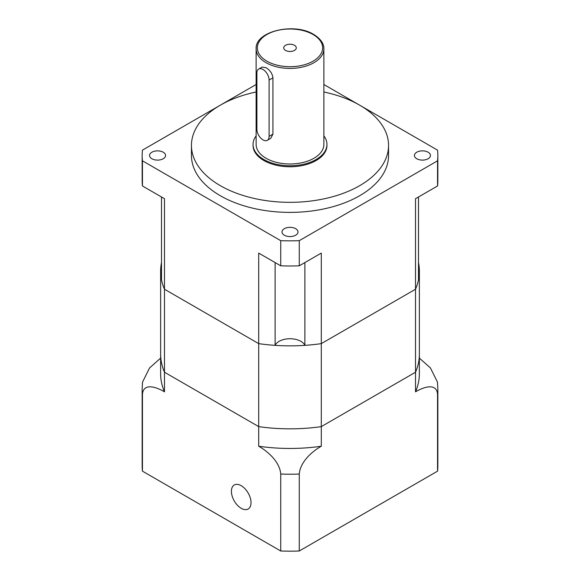 <?xml version="1.0" encoding="UTF-8"?>
<svg xmlns="http://www.w3.org/2000/svg" width="580" height="580" viewBox="0 0 580 580"><rect width="100%" height="100%" fill="white"/><g stroke="black" fill="none" stroke-linecap="round" stroke-linejoin="round"><path stroke-width="0.87" d="M256.896 129.333A8.627 4.981 -120 0 0 262.994 139.889A8.627 4.981 -120 0 0 267.308 140.316A8.627 4.981 -120 0 0 269.091 136.373L269.091 80.04A8.627 4.981 -120 0 0 265.328 71.362A8.627 4.981 -120 0 0 258.68 69.049A8.627 4.981 -120 0 0 256.896 73L256.896 129.333M294.444 45.283A6.286 3.625 0 0 0 287.593 44.501A6.286 3.625 0 0 0 283.714 47.85A6.286 3.625 0 0 0 285.556 50.417A6.286 3.625 0 0 0 292.407 51.2A6.286 3.625 0 0 0 296.286 47.85A6.286 3.625 0 0 0 294.444 45.283M256.121 48.858L256.121 144.42A33.879 19.561 0 0 0 266.046 158.253A33.879 19.561 0 0 0 302.963 162.487A33.879 19.561 0 0 0 323.879 144.42L323.879 48.858C324.082 45.653 322.415 39.773 313.7 34.459C294.336 22.17 254.917 31.233 256.121 48.858A33.879 19.561 0 0 0 266.046 62.683A33.879 19.561 0 0 0 302.963 66.925A33.879 19.561 0 0 0 323.879 48.858M267.308 140.316L270.744 138.33L272.933 134.154L272.933 77.822C272.303 73.486 270.005 70.122 266.046 67.715L262.124 67.062L258.68 69.049M163.219 152.214A8.011 4.625 0 0 0 154.498 151.213A8.011 4.625 0 0 0 149.553 155.483A8.011 4.625 0 0 0 151.895 158.753A8.011 4.625 0 0 0 160.624 159.754A8.011 4.625 0 0 0 165.568 155.483A8.011 4.625 0 0 0 163.219 152.214M295.662 228.68A8.011 4.625 0 0 0 286.933 227.679A8.011 4.625 0 0 0 281.989 231.949A8.011 4.625 0 0 0 284.338 235.219A8.011 4.625 0 0 0 293.067 236.219A8.011 4.625 0 0 0 298.011 231.949A8.011 4.625 0 0 0 295.662 228.68M428.105 152.214A8.011 4.625 0 0 0 419.376 151.213A8.011 4.625 0 0 0 414.432 155.483A8.011 4.625 0 0 0 416.781 158.753A8.011 4.625 0 0 0 425.502 159.754A8.011 4.625 0 0 0 430.447 155.483A8.011 4.625 0 0 0 428.105 152.214M256.121 135.887A36.96 21.337 0 0 0 253.039 144.42L253.039 145.428A36.96 21.337 0 0 0 263.864 160.515A36.96 21.337 0 0 0 304.145 165.141A36.96 21.337 0 0 0 326.961 145.428L326.961 144.42A36.96 21.337 0 0 0 323.879 135.887M253.039 144.42A36.96 21.337 0 0 0 263.864 159.507A36.96 21.337 0 0 0 304.145 164.133A36.96 21.337 0 0 0 326.961 144.42M256.121 91.988A98.556 56.905 0 0 0 191.444 145.428L191.444 155.483A98.556 56.905 0 0 0 220.306 195.721A98.556 56.905 0 0 0 327.714 208.053A98.556 56.905 0 0 0 388.557 155.483L388.557 145.428A98.556 56.905 0 0 0 359.694 105.19A98.556 56.905 0 0 0 323.879 91.988M191.444 145.428A98.556 56.905 0 0 0 220.306 185.658A98.556 56.905 0 0 0 327.714 197.998A98.556 56.905 0 0 0 388.557 145.428M437.552 460.469L437.552 394.204A147.842 85.354 180 0 0 437.842 388.861L437.842 465.812A147.842 85.354 0 0 1 437.552 471.156L299.258 551A147.842 85.354 0 0 1 280.742 551L280.742 474.048C279.748 461.506 267.308 451.066 258.709 446.238L258.709 426.619L164.481 372.222L164.481 391.834A129.362 74.682 0 0 1 160.638 373.774L160.638 354.155A129.362 74.682 0 0 0 164.481 372.222L258.709 426.619A129.362 74.682 0 0 0 321.291 426.619L415.519 372.222L415.519 289.231A129.362 74.682 0 0 0 418.499 279.763L418.499 196.975M437.842 155.483L437.842 180.634A147.842 85.354 0 0 1 437.552 185.977L437.552 160.827A147.842 85.354 0 0 0 437.842 155.483A147.842 85.354 0 0 0 437.552 150.14L359.825 105.263M437.552 185.977L415.519 198.694L415.519 289.231L321.291 343.635L321.291 253.097L299.258 265.821L299.258 240.671A147.842 85.354 0 0 1 280.742 240.671L142.448 160.827A147.842 85.354 0 0 1 142.158 155.483A147.842 85.354 0 0 1 142.448 150.14L220.175 105.263M359.556 105.11L323.879 84.513M256.121 84.513L220.444 105.11M437.552 160.827L299.258 240.671M142.158 155.483L142.158 180.634A147.842 85.354 0 0 0 142.448 185.977L142.448 160.827M161.501 196.975L161.501 279.763A129.362 74.682 0 0 0 164.481 289.231L164.481 198.694L142.448 185.977M258.709 446.238A129.362 74.682 0 0 0 321.291 446.238L321.291 426.619A129.362 74.682 0 0 1 258.709 426.619L258.709 253.097L280.742 265.821A147.842 85.354 0 0 0 299.258 265.821M304.884 262.566L304.884 345.354A129.362 74.682 0 0 0 321.291 343.635A129.362 74.682 0 0 1 258.709 343.635A129.362 74.682 0 0 0 275.116 345.354L275.116 262.566M304.884 345.354A15.399 8.888 0 0 0 290 338.735A15.399 8.888 0 0 0 275.116 345.354M160.638 271.164L160.638 354.155A129.362 74.682 0 0 0 164.481 372.222L164.481 289.231L258.709 343.635L164.481 289.231A129.362 74.682 0 0 1 160.638 271.164A129.362 74.682 0 0 1 161.501 262.573M280.742 265.821L280.742 240.671M231.413 491.34A13.862 8.004 -120 0 0 237.466 505.289A13.862 8.004 -120 0 0 248.146 509.001A13.862 8.004 -120 0 0 251.017 502.657A13.862 8.004 -120 0 0 244.963 488.708A13.862 8.004 -120 0 0 234.284 484.996A13.862 8.004 -120 0 0 231.413 491.34M280.742 551L142.448 471.156L142.448 394.204A147.842 85.354 180 0 1 142.158 388.861L142.158 465.812A147.842 85.354 0 0 0 142.448 471.156M437.552 471.156L437.552 394.204C436.551 382.814 424.118 386.737 415.519 391.834A129.362 74.682 0 0 0 419.362 373.774L419.362 271.164A129.362 74.682 0 0 0 418.499 262.573M419.362 271.164A129.362 74.682 0 0 1 415.519 289.231L321.291 343.635L321.291 426.619L415.519 372.222A129.362 74.682 0 0 0 419.362 354.155A129.362 74.682 0 0 1 415.519 372.222L415.519 391.834M299.258 551L299.258 474.048A147.842 85.354 180 0 1 280.742 474.048M321.291 446.238C312.801 451.001 300.281 461.419 299.258 474.048M164.481 391.834C155.991 386.795 143.477 382.757 142.448 394.204M142.158 388.861L142.528 382.126L149.538 367.981L160.638 358.106M419.362 358.106L430.425 367.938L437.472 382.126L437.842 388.861M266.916 61.175A32.647 18.85 0 0 0 313.084 61.175A32.647 18.85 0 0 0 313.084 34.517A32.647 18.85 0 0 0 266.916 34.517A32.647 18.85 0 0 0 266.916 61.175M272.933 134.154L269.091 136.373M272.933 77.822L269.091 80.04"/></g></svg>

